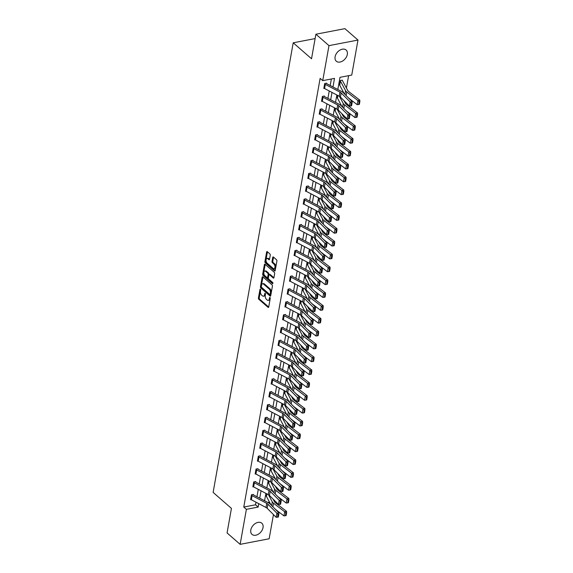 <?xml version="1.0" encoding="UTF-8"?>
<svg xmlns="http://www.w3.org/2000/svg" width="573" height="573" viewBox="0 0 573 573"><rect width="100%" height="100%" fill="white"/><g stroke="black" fill="none" stroke-linecap="round" stroke-linejoin="round"><path stroke-width="0.86" d="M260.429 289.172A0.652 0.358 -100.9 0 0 259.97 289.422L258.437 298.01A0.938 0.516 -100.9 0 0 258.81 299.271L268.057 307.336A0.938 0.516 -100.9 0 0 268.379 307.443A0.938 0.516 -100.9 0 0 268.716 306.978L270.241 298.383A0.652 0.358 -100.9 0 0 269.525 297.752L269.324 298.87A2.994 1.64 -100.9 0 1 268.25 300.374A2.994 1.64 -100.9 0 1 267.226 300.023L266.452 299.35A2.994 1.64 -100.9 0 1 265.27 295.324L265.464 294.214A0.652 0.358 -100.9 0 0 264.747 293.591L264.547 294.701A2.994 1.64 -100.9 0 1 263.473 296.205A2.994 1.64 -100.9 0 1 262.448 295.854L261.675 295.181A2.994 1.64 -100.9 0 1 260.493 291.163L260.686 290.045A0.652 0.358 -100.9 0 0 260.429 289.172M347.317 54.442A7.442 5.1 -48.9 0 1 342.69 60.982A7.442 5.1 -48.9 0 1 336.315 61.225A7.442 5.1 -48.9 0 1 335.09 56.791A7.442 5.1 -48.9 0 1 339.725 50.252A7.442 5.1 -48.9 0 1 346.099 50.009A7.442 5.1 -48.9 0 1 347.317 54.442M263.036 527.618A7.442 5.1 -48.9 0 1 258.402 534.165A7.442 5.1 -48.9 0 1 252.034 534.401A7.442 5.1 -48.9 0 1 250.809 529.968A7.442 5.1 -48.9 0 1 255.443 523.428A7.442 5.1 -48.9 0 1 261.811 523.192A7.442 5.1 -48.9 0 1 263.036 527.618M270.248 255.2A0.938 0.516 -100.9 0 0 269.883 253.946L267.283 251.683A0.938 0.516 -100.9 0 0 266.968 251.576A0.938 0.516 -100.9 0 0 266.631 252.041L264.927 261.589A0.938 0.516 -100.9 0 0 265.299 262.842L274.546 270.907A0.938 0.516 -100.9 0 0 274.868 271.022A0.938 0.516 -100.9 0 0 275.205 270.549L276.902 261.009A0.938 0.516 -100.9 0 0 276.53 259.748L273.4 257.019A0.938 0.516 -100.9 0 0 273.077 256.905A0.938 0.516 -100.9 0 0 272.741 257.377L272.01 261.46A0.938 0.516 -100.9 0 0 272.383 262.713L273.937 264.074A2.507 1.368 -100.9 0 1 274.976 266.724A2.507 1.368 -100.9 0 1 274.023 268.694A2.507 1.368 -100.9 0 1 273.163 268.4L267.082 263.086A2.507 1.368 -100.9 0 1 266.037 260.436A2.507 1.368 -100.9 0 1 266.989 258.466A2.507 1.368 -100.9 0 1 267.849 258.76L268.866 259.648A0.938 0.516 -100.9 0 0 269.188 259.755A0.938 0.516 -100.9 0 0 269.525 259.29L270.248 255.2M273.457 514.597L269.145 538.778L240.144 544.35L227.066 532.94L231.435 508.387L213.12 492.408L293.211 42.796L311.526 58.768L315.895 34.222L328.981 45.632L357.982 40.06L351.743 75.07L339.99 77.334L337.819 89.51M240.144 544.35L246.383 509.34L258.137 507.084L258.752 503.66M332.977 86.96L334.503 78.386L322.742 80.643L320.128 78.365L243.769 507.055L246.383 509.34M322.742 80.643L328.981 45.632M262.806 276.831A0.938 0.516 -100.9 0 0 262.484 276.723A0.938 0.516 -100.9 0 0 262.148 277.189L260.45 286.729A0.938 0.516 -100.9 0 0 260.815 287.99L270.062 296.055A0.938 0.516 -100.9 0 0 270.384 296.162A0.938 0.516 -100.9 0 0 270.721 295.697L272.426 286.156A0.938 0.516 -100.9 0 0 272.053 284.896L262.806 276.831M262.692 274.159L264.389 264.619A0.938 0.516 -100.9 0 1 264.726 264.146A0.938 0.516 -100.9 0 1 265.048 264.26L274.295 272.325A0.938 0.516 -100.9 0 1 274.66 273.579L273.937 277.661A0.938 0.516 -100.9 0 1 273.6 278.134A0.938 0.516 -100.9 0 1 273.278 278.027L269.525 274.754A0.938 0.516 -100.9 0 0 269.21 274.639A0.938 0.516 -100.9 0 0 268.873 275.112L268.386 277.819A0.938 0.516 -100.9 0 0 268.758 279.08L272.662 282.482A0.652 0.358 -100.9 0 1 272.462 283.614L263.057 275.412A0.938 0.516 -100.9 0 1 262.692 274.159L263.473 274.009L265.17 264.468L264.389 264.619M315.121 38.584L293.211 42.796M243.769 507.055L255.522 504.799L255.988 502.206M256.962 496.734L258.273 489.356M259.247 483.884L260.565 476.507M261.539 471.035L262.849 463.657M263.824 458.185L265.141 450.801M266.116 445.336L267.433 437.951M268.408 432.479L269.718 425.102M270.692 419.629L272.01 412.252M272.984 406.78L274.295 399.402M275.269 393.93L276.587 386.546M277.561 381.081L278.879 373.696M279.853 368.224L281.164 360.847M282.138 355.375L283.456 347.997M284.43 342.525L285.741 335.148M286.715 329.676L288.033 322.291M289.007 316.826L290.318 309.441M291.299 303.969L292.61 296.592M293.584 291.12L294.902 283.742M295.876 278.27L297.186 270.893M298.161 265.421L299.478 258.036M300.453 252.571L301.763 245.187M302.745 239.715L304.055 232.337M305.029 226.865L306.347 219.488M307.321 214.016L308.632 206.638M309.606 201.166L310.924 193.781M311.898 188.316L313.209 180.932M314.183 175.467L315.501 168.082M316.475 162.61L317.793 155.233M318.767 149.761L320.078 142.383M321.052 136.911L322.37 129.527M323.344 124.062L324.655 116.677M325.629 111.212L326.947 103.828M327.921 98.355L329.239 90.978M330.213 85.506L331.373 78.988M253.33 494.8L253.402 494.384L251.447 494.764L250.566 499.706L251.067 499.606M255.622 481.943L255.694 481.535L253.732 481.907L252.851 486.857L253.352 486.756M255.214 473.592L255.959 469.48A3.338 1.604 10.1 0 0 256.654 469.946L271.316 477.653A4.77 2.292 -169.9 0 1 272.483 478.484L281.472 487.487L283.52 487.193L274.531 478.19A7.155 3.431 10.1 0 0 272.777 476.944L258.115 469.237A0.953 0.458 -169.9 0 1 257.922 469.101L257.979 468.685L256.024 469.058L255.143 474L255.644 473.907M258.237 456.624L258.251 456.631A3.338 1.604 10.1 0 0 258.946 457.096L273.6 464.803A4.77 2.292 -169.9 0 1 274.775 465.634L283.764 474.637L285.812 474.344L276.823 465.34A7.155 3.431 10.1 0 0 275.069 464.094L260.407 456.387A0.953 0.458 -169.9 0 1 260.206 456.251L260.271 455.836L258.316 456.208L257.435 461.15L257.936 461.057M262.484 443.395L262.563 442.979L260.6 443.359L259.719 448.301L260.221 448.208M264.776 430.545L264.848 430.13L262.892 430.509L262.011 435.451L262.513 435.351M267.068 417.688L267.14 417.28L265.177 417.653L264.296 422.602L264.798 422.502M269.353 404.839L269.425 404.431L267.469 404.803L266.588 409.745L267.09 409.652M269.682 392.369L269.697 392.376A3.338 1.604 10.1 0 0 270.392 392.842L285.046 400.548A4.77 2.292 -169.9 0 1 286.221 401.379L295.21 410.383L297.258 410.089L288.269 401.086A7.155 3.431 10.1 0 0 286.514 399.839L271.853 392.133A0.953 0.458 -169.9 0 1 271.652 391.996L271.717 391.581L269.754 391.953L268.88 396.896L269.382 396.803M271.974 379.512L271.982 379.527A3.338 1.604 10.1 0 0 272.676 379.992L287.338 387.699A4.77 2.292 -169.9 0 1 288.506 388.53L297.494 397.533L299.543 397.239L290.554 388.236A7.155 3.431 10.1 0 0 288.799 386.99L274.145 379.283A0.953 0.458 -169.9 0 1 273.944 379.147L274.009 378.724L272.046 379.104L271.165 384.046L271.666 383.953M274.259 366.663L274.274 366.67A3.338 1.604 10.1 0 0 274.968 367.135L289.63 374.842A4.77 2.292 -169.9 0 1 290.798 375.673L299.786 384.676L301.835 384.383L292.846 375.379A7.155 3.431 10.1 0 0 291.091 374.14L276.43 366.426A0.953 0.458 -169.9 0 1 276.229 366.297L276.293 365.875L274.338 366.254L273.457 371.197L273.958 371.096M277.253 354.286L276.523 358.404A3.338 1.604 10.1 0 1 275.828 357.939L276.558 353.82A3.338 1.604 10.1 0 0 277.253 354.286L291.915 361.993A4.77 2.292 -169.9 0 1 293.089 362.824L302.078 371.827L304.127 371.533L295.138 362.53A7.155 3.431 10.1 0 0 293.383 361.284L278.722 353.577A0.953 0.458 -169.9 0 1 278.521 353.448L278.585 353.025L276.623 353.405L275.742 358.347L276.243 358.247M280.799 340.584L280.87 340.176L278.915 340.548L278.034 345.49L278.535 345.397M283.091 327.735L283.162 327.326L281.2 327.699L280.326 332.641L280.827 332.548M282.682 319.376L283.427 315.272A3.338 1.604 10.1 0 0 284.122 315.737L298.784 323.444A4.77 2.292 -169.9 0 1 299.951 324.275L308.94 333.278L310.989 332.985L302 323.981A7.155 3.431 10.1 0 0 300.245 322.735L285.59 315.028A0.953 0.458 -169.9 0 1 285.39 314.892L285.454 314.47L283.492 314.849L282.611 319.791L283.112 319.698M285.705 302.408L285.719 302.422A3.338 1.604 10.1 0 0 286.414 302.881L301.076 310.587A4.77 2.292 -169.9 0 1 302.243 311.418L311.232 320.422L313.281 320.128L304.292 311.125A7.155 3.431 10.1 0 0 302.537 309.886L287.875 302.172A0.953 0.458 -169.9 0 1 287.675 302.043L287.739 301.62L285.784 302L284.903 306.942L285.404 306.841M287.997 289.558L288.004 289.566A3.338 1.604 10.1 0 0 288.699 290.031L303.361 297.738A4.77 2.292 -169.9 0 1 304.535 298.569L313.524 307.572L315.573 307.278L306.584 298.275A7.155 3.431 10.1 0 0 304.829 297.029L290.167 289.322A0.953 0.458 -169.9 0 1 289.967 289.193L290.031 288.771L288.069 289.15L287.188 294.092L287.689 293.992M292.244 276.329L292.316 275.921L290.361 276.293L289.48 281.236L289.981 281.142M294.536 263.48L294.608 263.071L292.645 263.444L291.772 268.386L292.273 268.293M296.821 250.63L296.9 250.215L294.937 250.594L294.056 255.537L294.558 255.443M297.151 238.153L297.165 238.167A3.338 1.604 10.1 0 0 297.86 238.626L312.521 246.333A4.77 2.292 -169.9 0 1 313.689 247.164L322.678 256.167L324.726 255.873L315.737 246.87A7.155 3.431 10.1 0 0 313.983 245.631L299.321 237.917A0.953 0.458 -169.9 0 1 299.12 237.788L299.185 237.365L297.229 237.745L296.348 242.687L296.85 242.587M299.443 225.304L299.45 225.311A3.338 1.604 10.1 0 0 300.145 225.776L314.806 233.483A4.77 2.292 -169.9 0 1 315.981 234.314L324.97 243.317L327.018 243.024L318.029 234.02A7.155 3.431 10.1 0 0 316.267 232.774L301.613 225.067A0.953 0.458 -169.9 0 1 301.412 224.938L301.477 224.516L299.514 224.895L298.633 229.837L299.135 229.737M301.735 212.454L301.742 212.461A3.338 1.604 10.1 0 0 302.437 212.927L317.098 220.634A4.77 2.292 -169.9 0 1 318.266 221.465L327.255 230.468L329.303 230.174L320.314 221.171A7.155 3.431 10.1 0 0 318.559 219.925L303.898 212.218A0.953 0.458 -169.9 0 1 303.704 212.089L303.762 211.666L301.806 212.039L300.925 216.981L301.427 216.888M304.019 199.605L304.034 199.612A3.338 1.604 10.1 0 0 304.729 200.077L319.383 207.784A4.77 2.292 -169.9 0 1 320.558 208.615L329.547 217.618L331.595 217.325L322.606 208.321A7.155 3.431 10.1 0 0 320.851 207.075L306.19 199.368A0.953 0.458 -169.9 0 1 305.989 199.232L306.054 198.817L304.091 199.189L303.21 204.131L303.719 204.038M307.013 187.228L306.283 191.346A3.338 1.604 10.1 0 1 305.588 190.881L306.319 186.762A3.338 1.604 10.1 0 0 307.013 187.228L321.675 194.935A4.77 2.292 -169.9 0 1 322.843 195.765L331.831 204.769L333.88 204.475L324.891 195.472A7.155 3.431 10.1 0 0 323.136 194.226L308.475 186.519A0.953 0.458 -169.9 0 1 308.281 186.383L308.346 185.96L306.383 186.34L305.502 191.282L306.003 191.189M310.559 173.526L310.63 173.11L308.675 173.49L307.794 178.432L308.295 178.332M311.59 161.522L310.86 165.64A3.338 1.604 10.1 0 1 310.165 165.174L310.895 161.056A3.338 1.604 10.1 0 0 311.59 161.522L326.252 169.228A4.77 2.292 -169.9 0 1 327.427 170.059L336.415 179.062L338.464 178.769L329.475 169.766A7.155 3.431 10.1 0 0 327.713 168.519L313.059 160.812A0.953 0.458 -169.9 0 1 312.858 160.684L312.922 160.261L310.96 160.641L310.079 165.583L310.58 165.482M312.443 152.318L313.187 148.206A3.338 1.604 10.1 0 0 313.882 148.672L328.544 156.379A4.77 2.292 -169.9 0 1 329.711 157.21L338.7 166.213L340.749 165.919L331.76 156.916A7.155 3.431 10.1 0 0 330.005 155.67L315.343 147.963A0.953 0.458 -169.9 0 1 315.15 147.834L315.207 147.411L313.252 147.784L312.371 152.726L312.872 152.633M315.465 135.35L315.479 135.357A3.338 1.604 10.1 0 0 316.174 135.822L330.829 143.529A4.77 2.292 -169.9 0 1 332.003 144.36L340.992 153.363L343.041 153.07L334.052 144.067A7.155 3.431 10.1 0 0 332.297 142.82L317.635 135.113A0.953 0.458 -169.9 0 1 317.435 134.977L317.499 134.562L315.537 134.934L314.656 139.876L315.157 139.783M319.713 122.121L319.791 121.705L317.829 122.085L316.948 127.027L317.449 126.934M322.005 109.271L322.076 108.856L320.121 109.235L319.24 114.177L319.741 114.077M324.289 96.422L324.368 96.006L322.406 96.386L321.525 101.328L322.026 101.228M326.581 83.565L326.653 83.157L324.698 83.529L323.817 88.471L324.318 88.378M346.414 88.02L348.613 75.672M267.806 502.435L269.489 502.113M266.552 496.633L266.753 493.811L266.316 496.282M268.837 483.784L269.038 480.962M271.129 470.927L271.33 468.112M273.421 458.078L273.622 455.263M275.706 445.228L275.907 442.406M277.998 432.379L278.199 429.557L277.755 432.028A0.953 0.458 10.1 0 1 277.891 432.185L278.342 429.635M280.283 419.529L280.484 416.707L280.047 419.178A0.953 0.458 10.1 0 1 280.183 419.329L280.634 416.786M282.575 406.672L282.776 403.858L282.339 406.321A0.953 0.458 10.1 0 1 282.468 406.479L282.926 403.936M284.867 393.823L285.067 391.008L284.623 393.472A0.953 0.458 10.1 0 1 284.76 393.63L285.211 391.08M287.152 380.973L287.352 378.151L286.915 380.622A0.953 0.458 10.1 0 1 287.044 380.78L287.503 378.23M289.444 368.124L289.644 365.302M291.729 355.274L291.929 352.452L291.492 354.923M294.021 342.425L294.221 339.603L293.784 342.067M296.305 329.568L296.513 326.753L296.069 329.217M298.597 316.719L298.798 313.897M300.889 303.869L301.09 301.047M303.174 291.02L303.375 288.198M305.466 278.17L305.667 275.348M307.751 265.313L307.959 262.498L307.515 264.962A0.953 0.458 10.1 0 1 307.651 265.12L308.102 262.577M310.043 252.464L310.244 249.649L309.807 252.113A0.953 0.458 10.1 0 1 309.936 252.27L310.394 249.721M312.335 239.614L312.536 236.792L312.092 239.263A0.953 0.458 10.1 0 1 312.228 239.421L312.679 236.871M314.62 226.765L314.821 223.943L314.384 226.414A0.953 0.458 10.1 0 1 314.52 226.564L314.971 224.022M316.912 213.915L317.113 211.093M319.197 201.059L319.405 198.244L318.96 200.708M321.489 188.209L321.689 185.394L321.252 187.858M323.781 175.359L323.981 172.537L323.537 175.009M326.066 162.51L326.266 159.688M328.358 149.66L328.558 146.838M330.642 136.804L330.85 133.989M332.934 123.954L333.135 121.139M335.226 111.105L335.427 108.283L334.983 110.754A0.953 0.458 10.1 0 1 335.119 110.911L335.57 108.361M337.511 98.255L337.712 95.433L337.275 97.904A0.953 0.458 10.1 0 1 337.411 98.055L337.862 95.512M342.26 80.557L342.332 80.141L340.369 80.521L339.803 85.406M315.895 34.222L344.896 28.65L357.982 40.06M336.845 94.975L335.527 102.359M334.553 107.831L333.242 115.209M332.268 120.681L330.95 128.058M329.976 133.53L328.666 140.908M327.692 146.38L326.374 153.765M325.4 159.23L324.082 166.614M323.108 172.086L321.797 179.464M320.823 184.936L319.505 192.313M318.531 197.785L317.22 205.163M316.246 210.635L314.928 218.019M313.954 223.484L312.636 230.869M311.662 236.341L310.351 243.718M309.377 249.191L308.059 256.568M307.085 262.04L305.774 269.417M304.8 274.89L303.482 282.274M302.508 287.739L301.197 295.124M300.216 300.596L298.905 307.973M297.931 313.445L296.613 320.823M295.639 326.295L294.329 333.672M293.355 339.144L292.037 346.529M291.063 351.994L289.752 359.378M288.771 364.843L287.46 372.228M286.486 377.7L285.168 385.077M284.194 390.55L282.883 397.927M281.909 403.399L280.591 410.784M279.617 416.249L278.306 423.633M277.332 429.098L276.014 436.483M275.04 441.955L273.722 449.332M272.748 454.804L271.437 462.182M270.463 467.654L269.145 475.038M268.171 480.503L266.86 487.888M265.886 493.353L264.568 500.738M259.727 498.188L261.037 490.81M262.011 485.338L263.329 477.961M264.303 472.489L265.614 465.104M266.588 459.639L267.906 452.255M268.88 446.79L270.198 439.405M271.172 433.933L272.483 426.556M273.457 421.083L274.775 413.706M275.749 408.234L277.06 400.849M278.034 395.384L279.352 388M280.326 382.535L281.637 375.15M282.618 369.678L283.929 362.301M284.903 356.829L286.221 349.451M287.195 343.979L288.506 336.595M289.48 331.13L290.798 323.745M291.772 318.28L293.082 310.895M294.064 305.423L295.374 298.046M296.348 292.574L297.666 285.196M298.64 279.724L299.951 272.347M300.925 266.875L302.243 259.49M303.217 254.025L304.528 246.641M305.502 241.169L306.82 233.791M307.794 228.319L309.112 220.942M310.086 215.469L311.397 208.092M312.371 202.62L313.689 195.235M314.663 189.77L315.974 182.386M316.948 176.914L318.266 169.536M319.24 164.064L320.558 156.687M321.532 151.215L322.843 143.837M323.817 138.365L325.135 130.981M326.109 125.516L327.419 118.131M328.393 112.659L329.711 105.282M330.685 99.809L332.003 92.432M255.522 504.799L258.137 507.084M263.473 296.205L264.253 296.055A2.994 1.64 -100.9 0 0 265.335 294.551L264.547 294.701M265.464 293.834L265.335 294.551M268.25 300.374L269.031 300.223A2.994 1.64 -100.9 0 0 270.112 298.719L269.324 298.87M270.241 298.003L270.112 298.719M260.679 289.673L259.225 297.86A0.938 0.516 -100.9 0 0 259.59 299.12L268.694 307.056M262.95 276.96A0.938 0.516 -100.9 0 0 262.935 277.038L261.231 286.579A0.938 0.516 -100.9 0 0 261.603 287.839L270.707 295.775M261.324 286.471A0.652 0.358 -100.9 0 0 261.589 287.352L269.704 294.429A0.652 0.358 -100.9 0 0 270.162 294.178L270.37 293.004A2.994 1.64 -100.9 0 0 269.188 288.985L263.637 284.144A2.994 1.64 -100.9 0 0 262.613 283.793A2.994 1.64 -100.9 0 0 261.539 285.297L261.324 286.471M270.485 294.278A0.652 0.358 -100.9 0 0 270.943 294.028L270.162 294.178M262.613 283.793L263.401 283.642A2.994 1.64 -100.9 0 1 264.425 283.993L269.969 288.835A2.994 1.64 -100.9 0 1 271.158 292.853L270.943 294.028M273.915 277.747L270.313 274.603A0.938 0.516 -100.9 0 0 269.99 274.488L269.21 274.639M272.934 283.198L263.845 275.262L263.057 275.412M265.636 271.358A2.507 1.368 -100.9 0 0 264.776 271.065A2.507 1.368 -100.9 0 0 263.824 273.027A2.507 1.368 -100.9 0 0 264.862 275.685L267.011 277.554A0.938 0.516 -100.9 0 0 267.333 277.669A0.938 0.516 -100.9 0 0 267.67 277.196L268.15 274.488A0.938 0.516 -100.9 0 0 267.777 273.228L265.636 271.358L266.416 271.208A2.507 1.368 -100.9 0 0 265.564 270.914L264.776 271.065M267.333 277.669L268.114 277.518A0.938 0.516 -100.9 0 0 268.451 277.046L267.67 277.196M266.416 271.208L268.565 273.077A0.938 0.516 -100.9 0 1 268.938 274.338L268.451 277.046M263.473 274.009A0.938 0.516 -100.9 0 0 263.845 275.262M266.989 258.466L267.777 258.316A2.507 1.368 -100.9 0 1 268.637 258.609L269.503 259.368M274.023 268.694L274.811 268.544A2.507 1.368 -100.9 0 0 275.763 266.574A2.507 1.368 -100.9 0 0 274.718 263.924L273.937 264.074M273.543 257.141A0.938 0.516 -100.9 0 0 273.522 257.227L272.798 261.309A0.938 0.516 -100.9 0 0 273.171 262.563L274.718 263.924M267.433 251.812A0.938 0.516 -100.9 0 0 267.412 251.891L265.714 261.431A0.938 0.516 -100.9 0 0 266.08 262.692L275.183 270.628M285.375 515.736L286.113 515.55L286.629 512.67L285.884 512.849L285.375 515.736L283.95 515.908L275.384 509.325M271.008 504.942L266.445 496.44A0.953 0.458 10.1 0 0 266.323 496.29M283.95 515.908L284.688 511.789L273.514 503.209A7.155 3.431 -169.9 0 1 272.297 501.862L268.465 494.714M285.884 512.849L284.688 511.789L286.543 511.331L286.629 512.67M273.063 499.062L274.56 501.848A4.77 2.292 10.1 0 0 275.369 502.75L286.543 511.331M252.077 495.645L251.339 499.763A3.338 1.604 10.1 0 1 250.652 499.305L251.382 495.179A3.338 1.604 10.1 0 0 252.077 495.645L266.739 503.352A4.77 2.292 -169.9 0 1 267.906 504.183L276.895 513.186L278.944 512.892L269.955 503.889A7.155 3.431 10.1 0 0 268.2 502.643L253.538 494.936A0.953 0.458 -169.9 0 1 253.338 494.807L252.958 494.47M251.339 499.763L266.001 507.47A4.77 2.292 -169.9 0 1 267.176 508.301L276.165 517.304L276.895 513.186L278.005 514.325L277.49 517.204L278.313 517.09L278.822 514.21L278.005 514.325M278.822 514.21L278.944 512.892M276.165 517.304L277.49 517.204M287.66 502.879L288.405 502.7L288.921 499.814L288.176 500L287.66 502.879L286.242 503.058L277.669 496.476M273.292 492.092L268.737 483.583A0.953 0.458 10.1 0 0 268.615 483.44L268.601 483.433M286.242 503.058L286.973 498.94L275.799 490.359A7.155 3.431 -169.9 0 1 274.582 489.005L270.757 481.864M288.176 500L286.973 498.94L288.835 498.481L288.921 499.814M275.355 486.212L276.852 488.998A4.77 2.292 10.1 0 0 277.661 489.901L288.835 498.481M289.952 490.03L290.697 489.851L291.206 486.964L290.461 487.15L289.952 490.03L288.527 490.209L279.961 483.626M275.584 479.243L271.022 470.734A0.953 0.458 10.1 0 0 270.9 470.591L271.344 468.12M288.527 490.209L289.265 486.09L278.091 477.51A7.155 3.431 -169.9 0 1 276.874 476.156L273.042 469.015M290.461 487.15L289.265 486.09L291.127 485.632L291.206 486.964M277.64 473.362L279.137 476.149A4.77 2.292 10.1 0 0 279.953 477.051L291.127 485.632M254.362 482.795L253.631 486.914A3.338 1.604 10.1 0 1 252.937 486.448L253.674 482.33A3.338 1.604 10.1 0 0 254.362 482.795L269.024 490.502A4.77 2.292 -169.9 0 1 270.198 491.333L279.187 500.336L281.236 500.043L272.247 491.04A7.155 3.431 10.1 0 0 270.492 489.793L255.83 482.086A0.953 0.458 -169.9 0 1 255.63 481.957L255.243 481.621M253.631 486.914L268.293 494.621A4.77 2.292 -169.9 0 1 269.46 495.452L278.449 504.455L279.187 500.336L280.297 501.475L279.782 504.355L280.598 504.24L281.114 501.354L280.297 501.475M281.114 501.354L281.236 500.043M278.449 504.455L279.782 504.355M257.922 469.101L257.535 468.771M255.229 473.599A3.338 1.604 10.1 0 0 255.923 474.064L270.578 481.771A4.77 2.292 -169.9 0 1 271.752 482.602L280.741 491.605L281.472 487.487L282.582 488.626L282.074 491.505L282.89 491.39L283.406 488.504L282.582 488.626M283.406 488.504L283.52 487.193M280.741 491.605L282.074 491.505M292.237 477.18L292.982 477.001L293.498 474.115L292.753 474.301L292.237 477.18L290.819 477.359L282.245 470.777M277.869 466.393L273.314 457.884A0.953 0.458 10.1 0 0 273.192 457.734L273.629 455.263M290.819 477.359L291.557 473.241L280.383 464.653A7.155 3.431 -169.9 0 1 279.158 463.306L275.334 456.165M292.753 474.301L291.557 473.241L293.412 472.782L293.498 474.115M279.932 460.506L281.429 463.299A4.77 2.292 10.1 0 0 282.238 464.194L293.412 472.782M294.529 464.331L295.274 464.144L295.79 461.265L295.045 461.444L294.529 464.331L293.111 464.51L284.537 457.92M280.161 453.537L275.599 445.035A0.953 0.458 10.1 0 0 275.477 444.884L275.47 444.877M293.111 464.51L293.842 460.391L282.668 451.803A7.155 3.431 -169.9 0 1 281.45 450.457L277.619 443.316M295.045 461.444L293.842 460.391L295.704 459.933L295.79 461.265M282.224 447.656L283.714 450.45A4.77 2.292 10.1 0 0 284.53 451.345L295.704 459.933M296.821 451.481L297.559 451.295L298.075 448.415L297.33 448.595L296.821 451.481L295.396 451.653L286.829 445.071M282.453 440.687L277.891 432.185M295.396 451.653L296.134 447.534L284.96 438.954A7.155 3.431 -169.9 0 1 283.742 437.607L279.911 430.466M297.33 448.595L296.134 447.534L297.989 447.076L298.075 448.415M284.509 434.807L286.006 437.6A4.77 2.292 10.1 0 0 286.815 438.495L297.989 447.076M260.206 456.251L259.827 455.922M257.506 460.742L257.513 460.749A3.338 1.604 10.1 0 0 258.208 461.215L272.87 468.922A4.77 2.292 -169.9 0 1 274.037 469.753L283.026 478.756L283.764 474.637L284.874 475.769L284.358 478.656L285.182 478.541L285.691 475.654L284.874 475.769M285.691 475.654L285.812 474.344M283.026 478.756L284.358 478.656M260.529 443.767L260.536 443.781A3.338 1.604 10.1 0 0 261.231 444.247L275.892 451.954A4.77 2.292 -169.9 0 1 277.06 452.785L286.049 461.788L288.104 461.494L279.108 452.491A7.155 3.431 10.1 0 0 277.353 451.245L262.699 443.538A0.953 0.458 -169.9 0 1 262.498 443.402L262.112 443.065M259.791 447.885L259.805 447.9A3.338 1.604 10.1 0 0 260.5 448.365L275.162 456.072A4.77 2.292 -169.9 0 1 276.329 456.903L285.318 465.906L286.049 461.788L287.159 462.92L286.65 465.806L287.467 465.684L287.983 462.805L287.159 462.92M287.983 462.805L288.104 461.494M285.318 465.906L286.65 465.806M263.523 431.39L262.785 435.509A3.338 1.604 10.1 0 1 262.09 435.05L262.828 430.925A3.338 1.604 10.1 0 0 263.523 431.39L278.184 439.097A4.77 2.292 -169.9 0 1 279.352 439.928L288.341 448.931L290.389 448.638L281.4 439.634A7.155 3.431 10.1 0 0 279.645 438.388L264.984 430.681A0.953 0.458 -169.9 0 1 264.783 430.552L264.404 430.216M262.785 435.509L277.447 443.216A4.77 2.292 -169.9 0 1 278.621 444.046L287.61 453.05L288.341 448.931L289.451 450.07L288.935 452.957L289.759 452.835L290.267 449.955L289.451 450.07M290.267 449.955L290.389 448.638M287.61 453.05L288.935 452.957M265.808 418.541L265.077 422.659A3.338 1.604 10.1 0 1 264.382 422.194L265.12 418.075A3.338 1.604 10.1 0 0 265.808 418.541L280.469 426.248A4.77 2.292 -169.9 0 1 281.644 427.078L290.633 436.082L292.681 435.788L283.692 426.785A7.155 3.431 10.1 0 0 281.937 425.538L267.276 417.832A0.953 0.458 -169.9 0 1 267.075 417.703L266.689 417.366M265.077 422.659L279.739 430.366A4.77 2.292 -169.9 0 1 280.906 431.197L289.895 440.2L290.633 436.082L291.743 437.22L291.227 440.1L292.044 439.985L292.559 437.099L291.743 437.22M292.559 437.099L292.681 435.788M289.895 440.2L291.227 440.1M268.1 405.691L267.369 409.81A3.338 1.604 10.1 0 1 266.674 409.344L267.405 405.226A3.338 1.604 10.1 0 0 268.1 405.691L282.761 413.398A4.77 2.292 -169.9 0 1 283.929 414.229L292.918 423.232L294.966 422.938L285.977 413.935A7.155 3.431 10.1 0 0 284.222 412.689L269.561 404.982A0.953 0.458 -169.9 0 1 269.367 404.853L268.981 404.517M267.369 409.81L282.023 417.516A4.77 2.292 -169.9 0 1 283.198 418.347L292.187 427.351L292.918 423.232L294.028 424.371L293.512 427.25L294.336 427.136L294.851 424.249L294.028 424.371M294.851 424.249L294.966 422.938M292.187 427.351L293.512 427.25M271.652 391.996L271.273 391.667M269.697 392.376L268.959 396.495A3.338 1.604 10.1 0 0 269.654 396.96L284.315 404.667A4.77 2.292 -169.9 0 1 285.483 405.498L294.472 414.501L295.21 410.383L296.32 411.514L295.804 414.401L296.621 414.286L297.136 411.4L296.32 411.514M297.136 411.4L297.258 410.089M294.472 414.501L295.804 414.401M273.944 379.147L273.557 378.81M271.237 383.631L271.251 383.645A3.338 1.604 10.1 0 0 271.946 384.111L286.607 391.817A4.77 2.292 -169.9 0 1 287.775 392.648L296.764 401.652L297.494 397.533L298.605 398.665L298.096 401.551L298.913 401.429L299.428 398.55L298.605 398.665M299.428 398.55L299.543 397.239M296.764 401.652L298.096 401.551M276.229 366.297L275.849 365.961M273.529 370.781L273.536 370.795A3.338 1.604 10.1 0 0 274.231 371.254L288.892 378.961A4.77 2.292 -169.9 0 1 290.067 379.792L299.056 388.795L299.786 384.676L300.897 385.815L300.381 388.702L301.205 388.58L301.713 385.701L300.897 385.815M301.713 385.701L301.835 384.383M299.056 388.795L300.381 388.702M278.521 353.448L278.134 353.111M276.523 358.404L291.184 366.111A4.77 2.292 -169.9 0 1 292.352 366.942L301.341 375.945L302.078 371.827L303.189 372.966L302.673 375.845L303.489 375.73L304.005 372.844L303.189 372.966M304.005 372.844L304.127 371.533M301.341 375.945L302.673 375.845M279.545 341.436L278.815 345.555A3.338 1.604 10.1 0 1 278.12 345.089L278.85 340.971A3.338 1.604 10.1 0 0 279.545 341.436L294.207 349.143A4.77 2.292 -169.9 0 1 295.374 349.974L304.363 358.977L306.412 358.684L297.423 349.68A7.155 3.431 10.1 0 0 295.668 348.434L281.006 340.727A0.953 0.458 -169.9 0 1 280.813 340.598L280.426 340.262M278.815 345.555L293.469 353.262A4.77 2.292 -169.9 0 1 294.644 354.093L303.633 363.096L304.363 358.977L305.473 360.116L304.958 362.996L305.781 362.881L306.297 359.994L305.473 360.116M306.297 359.994L306.412 358.684M303.633 363.096L304.958 362.996M281.837 328.587L281.099 332.705A3.338 1.604 10.1 0 1 280.405 332.24L281.142 328.121A3.338 1.604 10.1 0 0 281.837 328.587L296.492 336.294A4.77 2.292 -169.9 0 1 297.666 337.125L306.655 346.128L308.704 345.834L299.715 336.831A7.155 3.431 10.1 0 0 297.96 335.585L283.298 327.878A0.953 0.458 -169.9 0 1 283.098 327.742L282.718 327.412M281.099 332.705L295.761 340.412A4.77 2.292 -169.9 0 1 296.929 341.243L305.918 350.246L306.655 346.128L307.765 347.259L307.25 350.146L308.066 350.031L308.582 347.145L307.765 347.259M308.582 347.145L308.704 345.834M305.918 350.246L307.25 350.146M285.39 314.892L285.003 314.556M282.697 319.39A3.338 1.604 10.1 0 0 283.391 319.856L298.053 327.563A4.77 2.292 -169.9 0 1 299.221 328.393L308.21 337.397L308.94 333.278L310.05 334.41L309.542 337.296L310.358 337.175L310.874 334.295L310.05 334.41M310.874 334.295L310.989 332.985M308.21 337.397L309.542 337.296M287.675 302.043L287.295 301.706M284.974 306.526L284.982 306.541A3.338 1.604 10.1 0 0 285.676 306.999L300.338 314.713A4.77 2.292 -169.9 0 1 301.513 315.537L310.502 324.54L311.232 320.422L312.342 321.56L311.827 324.447L312.65 324.325L313.159 321.446L312.342 321.56M313.159 321.446L313.281 320.128M310.502 324.54L311.827 324.447M289.967 289.193L289.58 288.856M287.266 293.677L287.274 293.684A3.338 1.604 10.1 0 0 287.968 294.15L302.63 301.856A4.77 2.292 -169.9 0 1 303.797 302.687L312.786 311.691L313.524 307.572L314.634 308.711L314.119 311.59L314.935 311.476L315.451 308.589L314.634 308.711M315.451 308.589L315.573 307.278M312.786 311.691L314.119 311.59M289.551 280.827L290.296 276.716A3.338 1.604 10.1 0 0 290.991 277.182L305.653 284.888A4.77 2.292 -169.9 0 1 306.82 285.719L315.809 294.723L317.857 294.429L308.868 285.426A7.155 3.431 10.1 0 0 307.114 284.179L292.452 276.473A0.953 0.458 -169.9 0 1 292.259 276.344L291.872 276.007M289.566 280.834A3.338 1.604 10.1 0 0 290.26 281.3L304.915 289.007A4.77 2.292 -169.9 0 1 306.089 289.838L315.078 298.841L315.809 294.723L316.919 295.861L316.403 298.741L317.227 298.626L317.743 295.74L316.919 295.861M317.743 295.74L317.857 294.429M315.078 298.841L316.403 298.741M293.283 264.332L292.545 268.451A3.338 1.604 10.1 0 1 291.85 267.985L292.588 263.867A3.338 1.604 10.1 0 0 293.283 264.332L307.937 272.039A4.77 2.292 -169.9 0 1 309.112 272.87L318.101 281.873L320.149 281.579L311.16 272.576A7.155 3.431 10.1 0 0 309.406 271.33L294.744 263.623A0.953 0.458 -169.9 0 1 294.543 263.487L294.164 263.157M292.545 268.451L307.207 276.157A4.77 2.292 -169.9 0 1 308.374 276.988L317.363 285.991L318.101 281.873L319.211 283.005L318.695 285.891L319.512 285.777L320.028 282.89L319.211 283.005M320.028 282.89L320.149 281.579M317.363 285.991L318.695 285.891M295.568 251.483L294.837 255.601A3.338 1.604 10.1 0 1 294.142 255.135L294.873 251.017A3.338 1.604 10.1 0 0 295.568 251.483L310.229 259.189A4.77 2.292 -169.9 0 1 311.397 260.02L320.386 269.024L322.434 268.73L313.445 259.727A7.155 3.431 10.1 0 0 311.691 258.48L297.036 250.773A0.953 0.458 -169.9 0 1 296.835 250.637L296.449 250.301M294.837 255.601L309.499 263.308A4.77 2.292 -169.9 0 1 310.666 264.139L319.655 273.142L320.386 269.024L321.496 270.155L320.987 273.042L321.804 272.92L322.32 270.041L321.496 270.155M322.32 270.041L322.434 268.73M319.655 273.142L320.987 273.042M299.12 237.788L298.741 237.451M297.165 238.167L296.427 242.286A3.338 1.604 10.1 0 0 297.122 242.744L311.784 250.458A4.77 2.292 -169.9 0 1 312.958 251.282L321.947 260.285L322.678 256.167L323.788 257.306L323.272 260.192L324.096 260.07L324.605 257.191L323.788 257.306M324.605 257.191L324.726 255.873M321.947 260.285L323.272 260.192M301.412 224.938L301.026 224.602M299.45 225.311L298.719 229.429A3.338 1.604 10.1 0 0 299.414 229.895L314.076 237.602A4.77 2.292 -169.9 0 1 315.243 238.432L324.232 247.436L324.97 243.317L326.08 244.456L325.564 247.335L326.381 247.221L326.897 244.334L326.08 244.456M326.897 244.334L327.018 243.024M324.232 247.436L325.564 247.335M299.106 438.632L299.851 438.445L300.367 435.559L299.622 435.745L299.106 438.632L297.688 438.803L289.114 432.221M284.738 427.838L280.183 419.329M297.688 438.803L298.418 434.685L287.245 426.104A7.155 3.431 -169.9 0 1 286.027 424.751L282.203 417.61M299.622 435.745L298.418 434.685L300.281 434.227L300.367 435.559M286.801 421.957L288.298 424.743A4.77 2.292 10.1 0 0 289.107 425.646L300.281 434.227M301.398 425.775L302.143 425.596L302.651 422.709L301.907 422.895L301.398 425.775L299.973 425.954L291.406 419.372M287.03 414.988L282.468 406.479M299.973 425.954L300.71 421.835L289.537 413.255A7.155 3.431 -169.9 0 1 288.319 411.901L284.487 404.76M301.907 422.895L300.71 421.835L302.573 421.377L302.651 422.709M289.086 409.108L290.583 411.894A4.77 2.292 10.1 0 0 291.399 412.796L302.573 421.377M303.683 412.925L304.428 412.746L304.943 409.86L304.199 410.046L303.683 412.925L302.265 413.104L293.691 406.522M289.315 402.139L284.76 393.63M302.265 413.104L302.995 408.986L291.829 400.398A7.155 3.431 -169.9 0 1 290.604 399.052L286.779 391.911M304.199 410.046L302.995 408.986L304.857 408.528L304.943 409.86M291.378 396.251L292.875 399.044A4.77 2.292 10.1 0 0 293.684 399.94L304.857 408.528M305.975 400.076L306.72 399.89L307.228 397.01L306.491 397.189L305.975 400.076L304.557 400.255L295.983 393.665M291.607 389.282L287.044 380.78M304.557 400.255L305.287 396.136L294.114 387.549A7.155 3.431 -169.9 0 1 292.896 386.202L289.064 379.061M306.491 397.189L305.287 396.136L307.149 395.678L307.228 397.01M293.67 383.401L295.159 386.195A4.77 2.292 10.1 0 0 295.976 387.09L307.149 395.678M308.267 387.226L309.005 387.04L309.52 384.161L308.775 384.34L308.267 387.226L306.841 387.398L298.275 380.816M293.899 376.432L289.336 367.93A0.953 0.458 10.1 0 0 289.215 367.78L289.2 367.773M306.841 387.398L307.579 383.28L296.406 374.699A7.155 3.431 -169.9 0 1 295.188 373.352L291.356 366.211M308.775 384.34L307.579 383.28L309.434 382.821L309.52 384.161M295.954 370.552L297.451 373.345A4.77 2.292 10.1 0 0 298.261 374.241L309.434 382.821M310.552 374.377L311.297 374.19L311.812 371.304L311.067 371.49L310.552 374.377L309.134 374.549L300.56 367.966M296.184 363.583L291.628 355.074A0.953 0.458 10.1 0 0 291.507 354.931M309.134 374.549L309.864 370.43L298.691 361.85A7.155 3.431 -169.9 0 1 297.473 360.496L293.648 353.355M311.067 371.49L309.864 370.43L311.726 369.972L311.812 371.304M298.247 357.702L299.743 360.489A4.77 2.292 10.1 0 0 300.553 361.391L311.726 369.972M312.844 361.52L313.589 361.341L314.097 358.454L313.352 358.641L312.844 361.52L311.418 361.699L302.852 355.117M298.476 350.733L293.913 342.224A0.953 0.458 10.1 0 0 293.791 342.081M311.418 361.699L312.156 357.581L300.983 349A7.155 3.431 -169.9 0 1 299.765 347.646L295.933 340.505M313.352 358.641L312.156 357.581L314.018 357.122L314.097 358.454M300.531 344.853L302.028 347.639A4.77 2.292 10.1 0 0 302.845 348.542L314.018 357.122M315.129 348.671L315.873 348.491L316.389 345.605L315.644 345.791L315.129 348.671L313.71 348.85L305.137 342.267M300.761 337.884L296.205 329.375A0.953 0.458 10.1 0 0 296.083 329.224M313.71 348.85L314.441 344.731L303.275 336.143A7.155 3.431 -169.9 0 1 302.05 334.797L298.225 327.656M315.644 345.791L314.441 344.731L316.303 344.273L316.389 345.605M302.823 331.996L304.32 334.79A4.77 2.292 10.1 0 0 305.13 335.692L316.303 344.273M317.421 335.821L318.165 335.635L318.674 332.755L317.936 332.934L317.421 335.821L316.002 336L307.429 329.411M303.053 325.027L298.49 316.525A0.953 0.458 10.1 0 0 298.368 316.375L298.812 313.904M316.002 336L316.733 331.882L305.559 323.294A7.155 3.431 -169.9 0 1 304.342 321.947L300.51 314.806M317.936 332.934L316.733 331.882L318.595 331.423L318.674 332.755M305.115 319.147L306.605 321.94A4.77 2.292 10.1 0 0 307.422 322.835L318.595 331.423M319.705 322.971L320.45 322.785L320.966 319.906L320.221 320.085L319.705 322.971L318.287 323.143L309.721 316.561M305.345 312.178L300.782 303.676A0.953 0.458 10.1 0 0 300.66 303.525L301.097 301.054M318.287 323.143L319.025 319.025L307.851 310.444A7.155 3.431 -169.9 0 1 306.627 309.098L302.802 301.957M320.221 320.085L319.025 319.025L320.88 318.574L320.966 319.906M307.4 306.297L308.897 309.091A4.77 2.292 10.1 0 0 309.707 309.986L320.88 318.574M321.997 310.122L322.742 309.936L323.258 307.049L322.513 307.235L321.997 310.122L320.579 310.294L312.006 303.711M307.629 299.328L303.074 290.819A0.953 0.458 10.1 0 0 302.945 290.676L302.938 290.669M320.579 310.294L321.31 306.175L310.136 297.595A7.155 3.431 -169.9 0 1 308.919 296.241L305.094 289.1M322.513 307.235L321.31 306.175L323.172 305.717L323.258 307.049M309.692 293.448L311.189 296.234A4.77 2.292 10.1 0 0 311.999 297.136L323.172 305.717M324.289 297.265L325.034 297.086L325.543 294.2L324.798 294.386L324.289 297.265L322.864 297.444L314.298 290.862M309.921 286.479L305.359 277.969A0.953 0.458 10.1 0 0 305.237 277.826L305.23 277.812M322.864 297.444L323.602 293.326L312.428 284.745A7.155 3.431 -169.9 0 1 311.211 283.391L307.379 276.25M324.798 294.386L323.602 293.326L325.464 292.867L325.543 294.2M311.977 280.598L313.474 283.384A4.77 2.292 10.1 0 0 314.291 284.287L325.464 292.867M326.574 284.416L327.319 284.237L327.835 281.35L327.09 281.536L326.574 284.416L325.156 284.595L316.583 278.012M312.206 273.629L307.651 265.12M325.156 284.595L325.887 280.476L314.72 271.889A7.155 3.431 -169.9 0 1 313.495 270.542L309.671 263.401M327.09 281.536L325.887 280.476L327.749 280.018L327.835 281.35M314.269 267.741L315.766 270.535A4.77 2.292 10.1 0 0 316.575 271.437L327.749 280.018M328.866 271.566L329.611 271.38L330.12 268.501L329.382 268.68L328.866 271.566L327.448 271.745L318.875 265.156M314.498 260.779L309.936 252.27M327.448 271.745L328.179 267.627L317.005 259.039A7.155 3.431 -169.9 0 1 315.787 257.692L311.956 250.551M329.382 268.68L328.179 267.627L330.041 267.168L330.12 268.501M316.554 254.892L318.051 257.685A4.77 2.292 10.1 0 0 318.867 258.581L330.041 267.168M331.151 258.717L331.896 258.53L332.412 255.651L331.667 255.83L331.151 258.717L329.733 258.896L321.166 252.306M316.79 247.923L312.228 239.421M329.733 258.896L330.471 254.77L319.297 246.189A7.155 3.431 -169.9 0 1 318.072 244.843L314.248 237.702M331.667 255.83L330.471 254.77L332.326 254.319L332.412 255.651M318.846 242.042L320.343 244.836A4.77 2.292 10.1 0 0 321.152 245.731L332.326 254.319M333.443 245.867L334.188 245.681L334.704 242.794L333.959 242.981L333.443 245.867L332.025 246.039L323.451 239.457M319.075 235.073L314.52 226.564M332.025 246.039L332.755 241.921L321.582 233.34A7.155 3.431 -169.9 0 1 320.364 231.993L316.54 224.845M333.959 242.981L332.755 241.921L334.618 241.462L334.704 242.794M321.138 229.193L322.628 231.979A4.77 2.292 10.1 0 0 323.444 232.882L334.618 241.462M335.735 233.01L336.48 232.831L336.988 229.945L336.244 230.131L335.735 233.01L334.31 233.19L325.743 226.607M321.367 222.224L316.805 213.715A0.953 0.458 10.1 0 0 316.683 213.571L316.676 213.557M334.31 233.19L335.047 229.071L323.874 220.49A7.155 3.431 -169.9 0 1 322.656 219.137L318.824 211.996M336.244 230.131L335.047 229.071L336.903 228.613L336.988 229.945M323.423 216.343L324.92 219.13A4.77 2.292 10.1 0 0 325.736 220.032L336.903 228.613M338.02 220.161L338.765 219.982L339.28 217.095L338.536 217.282L338.02 220.161L336.602 220.34L328.028 213.758M323.652 209.374L319.097 200.865A0.953 0.458 10.1 0 0 318.975 200.715M336.602 220.34L337.332 216.222L326.159 207.634A7.155 3.431 -169.9 0 1 324.941 206.287L321.116 199.146M338.536 217.282L337.332 216.222L339.195 215.763L339.28 217.095M325.715 203.487L327.212 206.28A4.77 2.292 10.1 0 0 328.021 207.182L339.195 215.763M340.312 207.311L341.057 207.125L341.565 204.246L340.828 204.425L340.312 207.311L338.894 207.49L330.32 200.901M325.944 196.525L321.381 188.016A0.953 0.458 10.1 0 0 321.26 187.865M338.894 207.49L339.624 203.372L328.451 194.784A7.155 3.431 -169.9 0 1 327.233 193.438L323.401 186.297M340.828 204.425L339.624 203.372L341.487 202.914L341.565 204.246M328 190.637L329.496 193.43A4.77 2.292 10.1 0 0 330.313 194.326L341.487 202.914M342.597 194.462L343.342 194.276L343.857 191.396L343.112 191.575L342.597 194.462L341.179 194.641L332.605 188.051M328.236 183.668L323.673 175.166A0.953 0.458 10.1 0 0 323.552 175.016M341.179 194.641L341.916 190.515L330.743 181.935A7.155 3.431 -169.9 0 1 329.518 180.588L325.693 173.447M343.112 191.575L341.916 190.515L343.771 190.064L343.857 191.396M330.292 177.788L331.788 180.581A4.77 2.292 10.1 0 0 332.598 181.476L343.771 190.064M344.889 181.612L345.634 181.426L346.149 178.54L345.404 178.726L344.889 181.612L343.471 181.784L334.897 175.202M330.521 170.818L325.965 162.309A0.953 0.458 10.1 0 0 325.836 162.166L326.281 159.695M343.471 181.784L344.201 177.666L333.028 169.085A7.155 3.431 -169.9 0 1 331.81 167.739L327.985 160.59M345.404 178.726L344.201 177.666L346.063 177.207L346.149 178.54M332.584 164.938L334.073 167.724A4.77 2.292 10.1 0 0 334.89 168.627L346.063 177.207M347.181 168.756L347.918 168.577L348.434 165.69L347.689 165.876L347.181 168.756L345.755 168.935L337.189 162.352M332.813 157.969L328.25 149.46A0.953 0.458 10.1 0 0 328.128 149.317L328.565 146.846M345.755 168.935L346.493 164.816L335.32 156.236A7.155 3.431 -169.9 0 1 334.102 154.882L330.27 147.741M347.689 165.876L346.493 164.816L348.348 164.358L348.434 165.69M334.868 152.089L336.365 154.875A4.77 2.292 10.1 0 0 337.182 155.777L348.348 164.358M349.466 155.906L350.21 155.727L350.726 152.841L349.981 153.027L349.466 155.906L348.047 156.085L339.474 149.503M335.098 145.119L330.542 136.61A0.953 0.458 10.1 0 0 330.42 136.46L330.857 133.996M348.047 156.085L348.778 151.967L337.604 143.379A7.155 3.431 -169.9 0 1 336.387 142.032L332.562 134.891M349.981 153.027L348.778 151.967L350.64 151.508L350.726 152.841M337.16 139.232L338.657 142.025A4.77 2.292 10.1 0 0 339.467 142.928L350.64 151.508M351.758 143.057L352.502 142.87L353.011 139.991L352.273 140.17L351.758 143.057L350.339 143.236L341.766 136.646M337.39 132.27L332.827 123.761A0.953 0.458 10.1 0 0 332.705 123.61L332.698 123.603M350.339 143.236L351.07 139.117L339.896 130.529A7.155 3.431 -169.9 0 1 338.679 129.183L334.847 122.042M352.273 140.17L351.07 139.117L352.932 138.659L353.011 139.991M339.445 126.382L340.942 129.176A4.77 2.292 10.1 0 0 341.759 130.071L352.932 138.659M354.042 130.207L354.787 130.021L355.303 127.142L354.558 127.321L354.042 130.207L352.624 130.386L344.051 123.797M339.682 119.413L335.119 110.911M352.624 130.386L353.362 126.261L342.188 117.68A7.155 3.431 -169.9 0 1 340.964 116.333L337.139 109.192M354.558 127.321L353.362 126.261L355.217 125.809L355.303 127.142M341.737 113.533L343.234 116.326A4.77 2.292 10.1 0 0 344.044 117.221L355.217 125.809M303.704 212.089L303.318 211.752M300.997 216.573L301.011 216.58A3.338 1.604 10.1 0 0 301.706 217.045L316.36 224.752A4.77 2.292 -169.9 0 1 317.535 225.583L326.524 234.586L327.255 230.468L328.365 231.607L327.849 234.486L328.673 234.371L329.189 231.485L328.365 231.607M329.189 231.485L329.303 230.174M326.524 234.586L327.849 234.486M305.989 199.232L305.61 198.903M304.034 199.612L303.296 203.73A3.338 1.604 10.1 0 0 303.991 204.196L318.652 211.903A4.77 2.292 -169.9 0 1 319.82 212.733L328.809 221.737L329.547 217.618L330.657 218.75L330.141 221.636L330.958 221.522L331.473 218.635L330.657 218.75M331.473 218.635L331.595 217.325M328.809 221.737L330.141 221.636M308.281 186.383L307.894 186.046M306.283 191.346L320.944 199.053A4.77 2.292 -169.9 0 1 322.112 199.884L331.101 208.887L331.831 204.769L332.942 205.9L332.433 208.787L333.25 208.665L333.765 205.786L332.942 205.9M333.765 205.786L333.88 204.475M331.101 208.887L332.433 208.787M309.305 174.371L308.568 178.489A3.338 1.604 10.1 0 1 307.873 178.031L308.611 173.913A3.338 1.604 10.1 0 0 309.305 174.371L323.967 182.078A4.77 2.292 -169.9 0 1 325.135 182.909L334.123 191.912L336.172 191.626L327.183 182.622A7.155 3.431 10.1 0 0 325.428 181.376L310.767 173.669A0.953 0.458 -169.9 0 1 310.566 173.533L310.186 173.196M308.568 178.489L323.229 186.204A4.77 2.292 -169.9 0 1 324.404 187.034L333.393 196.03L334.123 191.912L335.234 193.051L334.718 195.937L335.542 195.816L336.05 192.936L335.234 193.051M336.05 192.936L336.172 191.626M333.393 196.03L334.718 195.937M312.858 160.684L312.471 160.347M310.86 165.64L325.521 173.347A4.77 2.292 -169.9 0 1 326.689 174.178L335.678 183.181L336.415 179.062L337.526 180.201L337.01 183.081L337.826 182.966L338.342 180.08L337.526 180.201M338.342 180.08L338.464 178.769M335.678 183.181L337.01 183.081M315.15 147.834L314.763 147.497M312.457 152.325A3.338 1.604 10.1 0 0 313.152 152.79L327.806 160.497A4.77 2.292 -169.9 0 1 328.981 161.328L337.97 170.331L338.7 166.213L339.81 167.352L339.295 170.231L340.118 170.117L340.634 167.23L339.81 167.352M340.634 167.23L340.749 165.919M337.97 170.331L339.295 170.231M317.435 134.977L317.055 134.648M314.735 139.468L314.742 139.475A3.338 1.604 10.1 0 0 315.437 139.941L330.098 147.648A4.77 2.292 -169.9 0 1 331.266 148.479L340.255 157.482L340.992 153.363L342.102 154.495L341.587 157.382L342.403 157.267L342.919 154.381L342.102 154.495M342.919 154.381L343.041 153.07M340.255 157.482L341.587 157.382M317.757 122.493L317.764 122.507A3.338 1.604 10.1 0 0 318.459 122.973L333.121 130.68A4.77 2.292 -169.9 0 1 334.288 131.511L343.277 140.514L345.326 140.22L336.337 131.217A7.155 3.431 10.1 0 0 334.582 129.971L319.92 122.264A0.953 0.458 -169.9 0 1 319.727 122.128L319.34 121.791M317.019 126.619L317.034 126.626A3.338 1.604 10.1 0 0 317.729 127.091L332.39 134.798A4.77 2.292 -169.9 0 1 333.558 135.629L342.547 144.632L343.277 140.514L344.387 141.646L343.879 144.532L344.695 144.41L345.211 141.531L344.387 141.646M345.211 141.531L345.326 140.22M342.547 144.632L343.879 144.532M320.751 110.116L320.013 114.242A3.338 1.604 10.1 0 1 319.319 113.776L320.056 109.658A3.338 1.604 10.1 0 0 320.751 110.116L335.413 117.823A4.77 2.292 -169.9 0 1 336.58 118.654L345.569 127.657L347.618 127.371L338.629 118.367A7.155 3.431 10.1 0 0 336.874 117.121L322.212 109.414A0.953 0.458 -169.9 0 1 322.012 109.278L321.632 108.942M320.013 114.242L334.675 121.949A4.77 2.292 -169.9 0 1 335.85 122.78L344.839 131.783L345.569 127.657L346.679 128.796L346.164 131.683L346.987 131.561L347.496 128.681L346.679 128.796M347.496 128.681L347.618 127.371M344.839 131.783L346.164 131.683M356.334 117.358L357.079 117.171L357.595 114.285L356.85 114.471L356.334 117.358L354.916 117.529L346.343 110.947M341.966 106.564L337.411 98.055M354.916 117.529L355.647 113.411L344.473 104.83A7.155 3.431 -169.9 0 1 343.256 103.484L339.431 96.336M356.85 114.471L355.647 113.411L357.509 112.953L357.595 114.285M344.029 100.683L345.519 103.469A4.77 2.292 10.1 0 0 346.336 104.372L357.509 112.953M323.036 97.267L322.305 101.385A3.338 1.604 10.1 0 1 321.611 100.92L322.341 96.801A3.338 1.604 10.1 0 0 323.036 97.267L337.698 104.974A4.77 2.292 -169.9 0 1 338.872 105.804L347.861 114.808L349.91 114.514L340.921 105.511A7.155 3.431 10.1 0 0 339.159 104.265L324.504 96.558A0.953 0.458 -169.9 0 1 324.304 96.429L323.917 96.092M322.305 101.385L336.967 109.092A4.77 2.292 -169.9 0 1 338.134 109.923L347.123 118.926L347.861 114.808L348.964 115.947L348.456 118.826L349.272 118.711L349.788 115.825L348.964 115.947M349.788 115.825L349.91 114.514M347.123 118.926L348.456 118.826M358.626 104.501L359.364 104.322L359.88 101.435L359.135 101.622L358.626 104.501L357.201 104.68L348.635 98.098M344.258 93.714L339.696 85.205A0.953 0.458 10.1 0 0 339.574 85.062L340.305 80.943A0.953 0.458 10.1 0 1 340.434 81.087L345.548 90.627A7.155 3.431 -169.9 0 0 346.765 91.981L357.939 100.562L359.794 100.103L359.88 101.435M341.88 80.227L342.267 80.564A3.338 1.604 -169.9 0 1 342.697 81.08L347.811 90.62A4.77 2.292 10.1 0 0 348.628 91.522L359.794 100.103M357.201 104.68L357.939 100.562L359.135 101.622M325.328 84.417L324.59 88.536A3.338 1.604 10.1 0 1 323.903 88.07L324.633 83.952A3.338 1.604 10.1 0 0 325.328 84.417L339.99 92.124A4.77 2.292 -169.9 0 1 341.157 92.955L350.146 101.958L352.194 101.665L343.206 92.661A7.155 3.431 10.1 0 0 341.451 91.415L326.789 83.708A0.953 0.458 -169.9 0 1 326.596 83.579L326.209 83.243M324.59 88.536L339.252 96.243A4.77 2.292 -169.9 0 1 340.426 97.073L349.415 106.077L350.146 101.958L351.256 103.097L350.74 105.976L351.564 105.862L352.073 102.975L351.256 103.097M352.073 102.975L352.194 101.665M349.415 106.077L350.74 105.976M260.55 289.308L259.97 289.422M270.105 297.645L269.525 297.752M265.328 293.476L264.747 293.591M268.637 307.221L268.057 307.336M259.59 299.12L258.81 299.271M259.225 297.86L258.437 298.01M270.642 295.947L270.062 296.055M261.603 287.839L260.815 287.99M261.231 286.579L260.45 286.729M262.935 277.038L262.148 277.189M271.158 292.853L270.37 293.004M269.969 288.835L269.188 288.985M264.425 283.993L263.637 284.144M273.858 277.912L273.278 278.027M270.313 274.603L269.525 274.754M272.863 283.535L272.462 283.614M268.938 274.338L268.15 274.488M268.565 273.077L267.777 273.228M269.439 259.533L268.866 259.648M268.637 258.609L267.849 258.76M273.171 262.563L272.383 262.713M272.798 261.309L272.01 261.46M273.522 257.227L272.741 257.377M275.119 270.8L274.546 270.907M266.08 262.692L265.299 262.842M265.714 261.431L264.927 261.589M267.412 251.891L266.631 252.041M272.87 506.811L273.514 503.209M271.631 505.572L272.297 501.862M266.445 496.44L266.896 493.89M266.739 503.352L266.001 507.47M267.906 504.183L267.176 508.301M268.615 483.44L269.052 480.969M275.162 493.962L275.799 490.359M273.923 492.723L274.582 489.005M268.737 483.583L269.188 481.041M277.447 481.112L278.091 477.51M276.207 479.873L276.874 476.156M271.022 470.734L271.48 468.191M269.024 490.502L268.293 494.621M270.198 491.333L269.46 495.452M271.316 477.653L270.578 481.771M272.483 478.484L271.752 482.602M256.654 469.946L255.923 474.064M279.739 468.263L280.383 464.653M278.499 467.016L279.158 463.306M273.314 457.884L273.765 455.334M275.477 444.884L275.921 442.413M282.031 455.406L282.668 451.803M280.791 454.167L281.45 450.457M275.599 445.035L276.057 442.485M284.315 442.557L284.96 438.954M283.076 441.317L283.742 437.607M258.251 456.631L257.513 460.749M273.6 464.803L272.87 468.922M274.775 465.634L274.037 469.753M258.946 457.096L258.208 461.215M260.536 443.781L259.805 447.9M275.892 451.954L275.162 456.072M277.06 452.785L276.329 456.903M261.231 444.247L260.5 448.365M278.184 439.097L277.447 443.216M279.352 439.928L278.621 444.046M280.469 426.248L279.739 430.366M281.644 427.078L280.906 431.197M282.761 413.398L282.023 417.516M283.929 414.229L283.198 418.347M285.046 400.548L284.315 404.667M286.221 401.379L285.483 405.498M270.392 392.842L269.654 396.96M271.982 379.527L271.251 383.645M287.338 387.699L286.607 391.817M288.506 388.53L287.775 392.648M272.676 379.992L271.946 384.111M274.274 366.67L273.536 370.795M289.63 374.842L288.892 378.961M290.798 375.673L290.067 379.792M274.968 367.135L274.231 371.254M291.915 361.993L291.184 366.111M293.089 362.824L292.352 366.942M294.207 349.143L293.469 353.262M295.374 349.974L294.644 354.093M296.492 336.294L295.761 340.412M297.666 337.125L296.929 341.243M298.784 323.444L298.053 327.563M299.951 324.275L299.221 328.393M284.122 315.737L283.391 319.856M285.719 302.422L284.982 306.541M301.076 310.587L300.338 314.713M302.243 311.418L301.513 315.537M286.414 302.881L285.676 306.999M288.004 289.566L287.274 293.684M303.361 297.738L302.63 301.856M304.535 298.569L303.797 302.687M288.699 290.031L287.968 294.15M305.653 284.888L304.915 289.007M306.82 285.719L306.089 289.838M290.991 277.182L290.26 281.3M307.937 272.039L307.207 276.157M309.112 272.87L308.374 276.988M310.229 259.189L309.499 263.308M311.397 260.02L310.666 264.139M312.521 246.333L311.784 250.458M313.689 247.164L312.958 251.282M297.86 238.626L297.122 242.744M314.806 233.483L314.076 237.602M315.981 234.314L315.243 238.432M300.145 225.776L299.414 229.895M286.607 429.707L287.245 426.104M285.368 428.468L286.027 424.751M288.892 416.858L289.537 413.255M287.653 415.618L288.319 411.901M291.184 404.008L291.829 400.398M289.945 402.762L290.604 399.052M293.476 391.151L294.114 387.549M292.237 389.912L292.896 386.202M289.215 367.78L289.651 365.309M295.761 378.302L296.406 374.699M294.522 377.063L295.188 373.352M289.336 367.93L289.788 365.381M298.053 365.452L298.691 361.85M296.814 364.213L297.473 360.496M291.628 355.074L292.08 352.531M300.338 352.603L300.983 349M299.099 351.364L299.765 347.646M293.913 342.224L294.372 339.682M302.63 339.753L303.275 336.143M301.391 338.507L302.05 334.797M296.205 329.375L296.656 326.832M304.922 326.897L305.559 323.294M303.683 325.657L304.342 321.947M298.49 316.525L298.948 313.975M307.207 314.047L307.851 310.444M305.968 312.808L306.627 309.098M300.782 303.676L301.233 301.126M302.945 290.676L303.389 288.205M309.499 301.197L310.136 297.595M308.26 299.958L308.919 296.241M303.074 290.819L303.525 288.276M305.237 277.826L305.681 275.355M311.784 288.348L312.428 284.745M310.545 287.109L311.211 283.391M305.359 277.969L305.817 275.427M314.076 275.498L314.72 271.889M312.837 274.252L313.495 270.542M316.36 262.642L317.005 259.039M315.129 261.403L315.787 257.692M318.652 249.792L319.297 246.189M317.413 248.553L318.072 244.843M320.944 236.943L321.582 233.34M319.705 235.704L320.364 231.993M316.683 213.571L317.127 211.1M323.229 224.093L323.874 220.49M321.99 222.854L322.656 219.137M316.805 213.715L317.263 211.172M325.521 211.244L326.159 207.634M324.282 209.997L324.941 206.287M319.097 200.865L319.548 198.322M327.806 198.387L328.451 194.784M326.574 197.148L327.233 193.438M321.381 188.016L321.84 185.466M330.098 185.537L330.743 181.935M328.859 184.298L329.518 180.588M323.673 175.166L324.125 172.616M332.39 172.688L333.028 169.085M331.151 171.449L331.81 167.739M325.965 162.309L326.417 159.767M334.675 159.838L335.32 156.236M333.436 158.599L334.102 154.882M328.25 149.46L328.709 146.917M336.967 146.989L337.604 143.379M335.728 145.743L336.387 142.032M330.542 136.61L330.993 134.068M332.705 123.61L333.149 121.139M339.252 134.132L339.896 130.529M338.02 132.893L338.679 129.183M332.827 123.761L333.285 121.211M341.544 121.283L342.188 117.68M340.305 120.044L340.964 116.333M301.742 212.461L301.011 216.58M317.098 220.634L316.36 224.752M318.266 221.465L317.535 225.583M302.437 212.927L301.706 217.045M319.383 207.784L318.652 211.903M320.558 208.615L319.82 212.733M304.729 200.077L303.991 204.196M321.675 194.935L320.944 199.053M322.843 195.765L322.112 199.884M323.967 182.078L323.229 186.204M325.135 182.909L324.404 187.034M326.252 169.228L325.521 173.347M327.427 170.059L326.689 174.178M328.544 156.379L327.806 160.497M329.711 157.21L328.981 161.328M313.882 148.672L313.152 152.79M315.479 135.357L314.742 139.475M330.829 143.529L330.098 147.648M332.003 144.36L331.266 148.479M316.174 135.822L315.437 139.941M317.764 122.507L317.034 126.626M333.121 130.68L332.39 134.798M334.288 131.511L333.558 135.629M318.459 122.973L317.729 127.091M335.413 117.823L334.675 121.949M336.58 118.654L335.85 122.78M343.836 108.433L344.473 104.83M342.597 107.194L343.256 103.484M337.698 104.974L336.967 109.092M338.872 105.804L338.134 109.923M346.121 95.584L346.765 91.981M344.882 94.344L345.548 90.627M339.696 85.205L340.434 81.087M339.99 92.124L339.252 96.243M341.157 92.955L340.426 97.073M270.707 294.357L269.926 294.508"/></g></svg>
